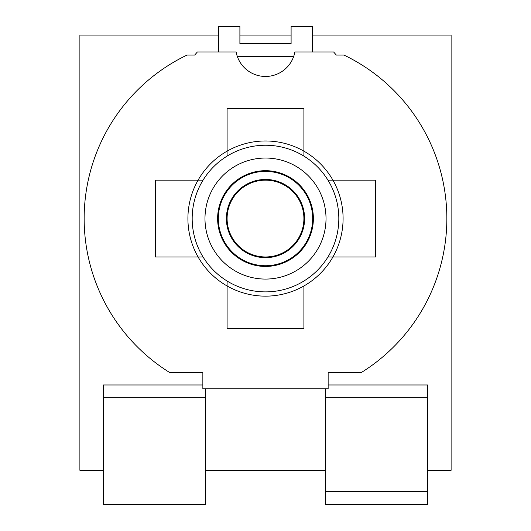 <?xml version="1.0" encoding="UTF-8"?>
<svg xmlns="http://www.w3.org/2000/svg" width="531" height="531" viewBox="0 0 531 531"><rect width="100%" height="100%" fill="white"/><g stroke="black" fill="none" stroke-linecap="round" stroke-linejoin="round"><path stroke-width="0.8" d="M205.762 483.117A12.804 12.804 0 0 1 205.836 481.75L205.762 481.75M325.237 481.75L325.164 481.75A12.804 12.804 0 0 1 325.237 483.117M205.762 388.745L205.762 504.45L103.353 504.45L103.353 384.975L202.855 384.975L103.353 384.975M218.566 51.965L218.566 35.086L79.889 35.086L79.889 470.313L103.353 470.313M205.762 470.313L325.237 470.313M427.647 470.313L451.111 470.313L451.111 35.086L312.434 35.086L312.434 26.55L291.101 26.55L291.101 35.086L239.899 35.086L239.899 26.55L218.566 26.55L218.566 35.086M291.101 35.086L291.101 43.615L239.899 43.615L239.899 35.086M427.647 384.975L328.145 384.975L427.647 384.975L427.647 504.45L325.237 504.45L325.237 388.745M237.304 56.419L293.696 56.419M312.434 35.086L312.434 51.965M303.905 281.018A73.318 73.318 0 0 0 327.959 256.964A73.318 73.318 0 0 1 227.095 281.018L227.095 285.977A77.586 77.586 0 0 0 303.905 285.977L303.905 328.649L227.095 328.649L227.095 285.977A77.586 77.586 0 0 1 198.083 256.964L203.041 256.964A73.318 73.318 0 0 1 203.041 180.162L198.083 180.162A77.586 77.586 0 0 0 198.083 256.964L155.417 256.964L155.417 180.162L198.083 180.162A77.586 77.586 0 0 1 227.095 151.149L227.095 108.477L303.905 108.477L303.905 151.149A77.586 77.586 0 0 0 227.095 151.149L227.095 156.107A73.318 73.318 0 0 1 303.905 156.107L303.905 151.149A77.586 77.586 0 0 1 332.917 180.162L375.583 180.162L375.583 256.964L332.917 256.964A77.586 77.586 0 0 0 332.917 180.162L327.959 180.162A73.318 73.318 0 0 1 327.959 256.964L332.917 256.964A77.586 77.586 0 0 1 303.905 285.977M327.959 256.964L332.917 256.964M327.959 180.162A73.318 73.318 0 0 0 303.905 156.107A73.318 73.318 0 0 1 327.959 180.162L332.917 180.162M227.095 156.107A73.318 73.318 0 0 0 203.041 180.162A73.318 73.318 0 0 1 227.095 156.107L227.095 151.149M203.041 256.964A73.318 73.318 0 0 0 227.095 281.018A73.318 73.318 0 0 1 203.041 256.964L198.083 256.964M227.095 281.018L227.095 285.977M187.031 55.071A181.343 181.343 0 0 0 169.562 372.45L202.855 372.45L202.855 388.745L328.145 388.745L328.145 372.45L361.438 372.45A181.343 181.343 0 0 0 343.969 55.071L336.335 55.071L333.607 51.965L294.871 51.965A29.855 29.855 0 0 1 236.129 51.965L197.393 51.965L194.665 55.071L187.031 55.071M203.041 180.162L198.083 180.162M303.905 156.107L303.905 151.149M313.376 218.566A47.876 47.876 0 0 0 265.5 170.683A47.876 47.876 0 0 0 217.624 218.566A47.876 47.876 0 0 0 265.5 266.443A47.876 47.876 0 0 0 313.376 218.566A47.876 47.876 0 0 0 265.5 170.683A47.876 47.876 0 0 0 217.624 218.566M227.095 218.566A38.405 38.405 0 0 1 265.5 180.162A38.405 38.405 0 0 1 303.905 218.566A38.405 38.405 0 0 1 265.5 256.964A38.405 38.405 0 0 1 227.095 218.566M213.947 250.26A60.521 60.521 0 0 0 324.999 229.624A60.521 60.521 0 0 0 254.442 159.061A60.521 60.521 0 0 0 213.947 250.26M205.762 397.779L103.353 397.779M427.647 397.779L325.237 397.779M325.237 491.646L427.647 491.646M312.673 218.566A47.173 47.173 0 0 0 265.5 171.394A47.173 47.173 0 0 0 218.327 218.566A47.173 47.173 0 0 0 265.5 265.732A47.173 47.173 0 0 0 312.673 218.566M304.608 218.566A39.108 39.108 0 0 0 265.5 179.451A39.108 39.108 0 0 0 226.392 218.566A39.108 39.108 0 0 0 265.5 257.674A39.108 39.108 0 0 0 304.608 218.566"/></g></svg>

